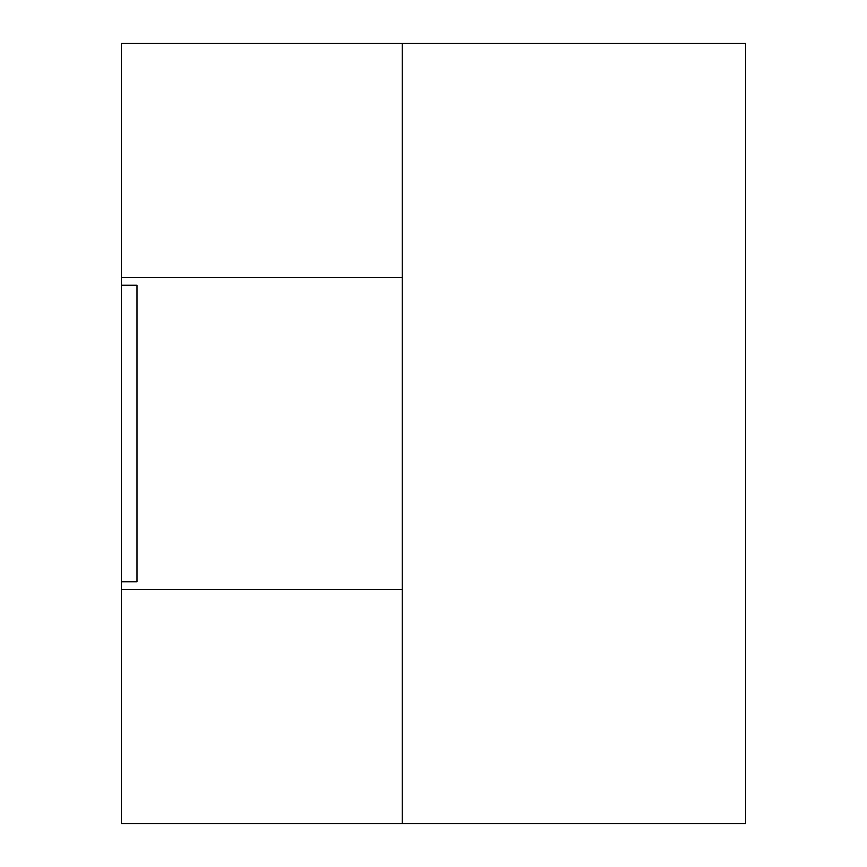 <?xml version="1.0" encoding="UTF-8"?>
<svg xmlns="http://www.w3.org/2000/svg" width="867" height="867" viewBox="0 0 867 867"><rect width="100%" height="100%" fill="white"/><g stroke="black" fill="none" stroke-linecap="round" stroke-linejoin="round"><path stroke-width="1.3" d="M402.288 277.44L121.38 277.44L121.38 285.243L136.986 285.243L136.986 581.757L121.38 581.757L121.38 823.65L402.288 823.65L121.38 823.65L121.38 589.56L121.38 823.65L402.288 823.65L402.288 589.56L121.38 589.56L402.288 589.56L121.38 589.56L402.288 589.56L402.288 823.65L402.288 43.35L121.38 43.35L121.38 277.44L121.38 43.35L402.288 43.35L121.38 43.35L121.38 277.44L402.288 277.44L402.288 823.65L745.62 823.65L745.62 43.35L402.288 43.35L402.288 277.44L121.38 277.44L402.288 277.44L402.288 43.35L402.288 277.44M136.986 581.757L136.986 285.243L121.38 285.243L121.38 581.757L121.38 285.243L136.986 285.243L121.38 285.243L121.38 581.757L136.986 581.757L136.986 285.243L136.986 581.757L121.38 581.757L136.986 581.757"/></g></svg>
